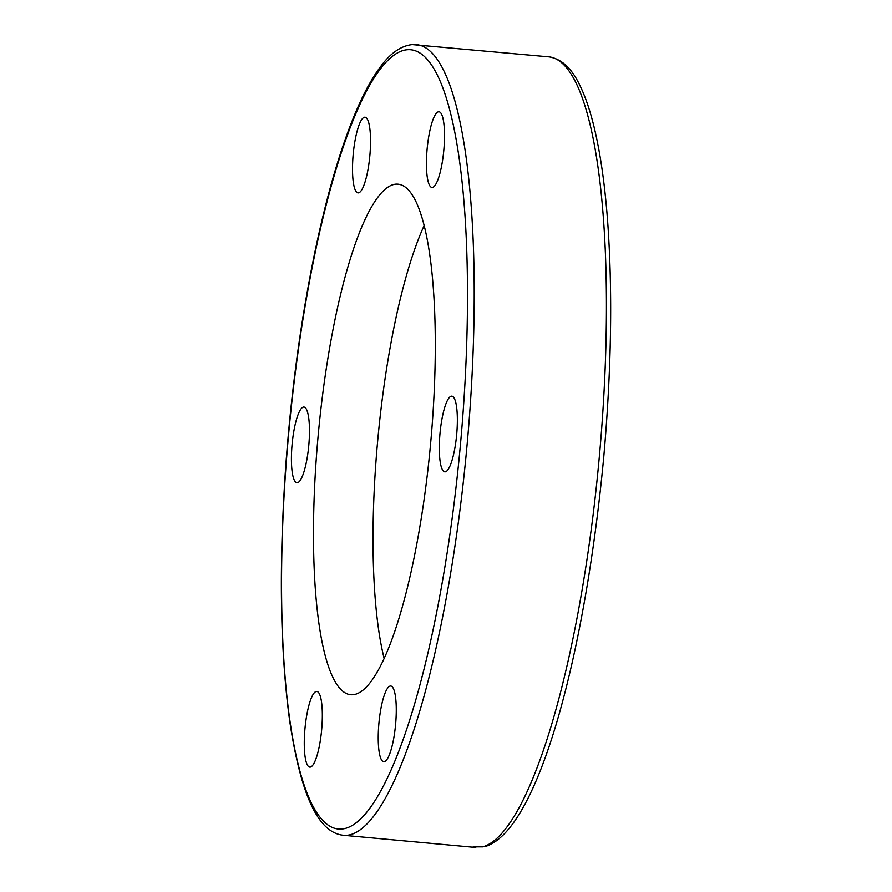 <?xml version="1.0" encoding="UTF-8"?>
<svg xmlns="http://www.w3.org/2000/svg" width="892" height="892" viewBox="0 0 892 892"><rect width="100%" height="100%" fill="white"/><g stroke="black" fill="none" stroke-linecap="round" stroke-linejoin="round"><path stroke-width="1.34" d="M477.198 846.854L472.704 847.088M475.18 847.4C470.329 847.01 472.849 846.831 482.739 846.842L485.259 846.508C538.534 830.485 585.297 653.881 603.806 456.47C611.41 370.057 612.692 291.717 607.642 221.45C604.966 185.67 600.651 155.074 594.719 129.686C590.504 111.667 585.52 96.849 579.767 85.208C571.839 68.483 561.681 59.05 549.282 56.898L412.204 44.6C400.943 45.86 390.395 53.197 380.594 66.599C372.889 76.835 365.363 90.27 357.993 106.906C341.569 144.303 327.018 193.597 314.33 254.789C300.927 320.217 291.45 389.86 285.919 463.706C278.739 564.614 280.043 650.703 289.833 721.951C301.373 797.638 318.912 832.816 343.487 835.28A396.996 87.282 -84.7 0 0 350.511 834.667A396.996 87.282 -84.7 0 0 468.188 432.241A396.996 87.282 -84.7 0 0 416.308 44.633M352.63 174.52A37.999 8.351 95.3 0 1 355.93 136.075A37.999 8.351 95.3 0 1 365.006 117.22A37.999 8.351 95.3 0 1 370.425 135.595A37.999 8.351 95.3 0 1 367.114 174.04A37.999 8.351 95.3 0 1 358.038 192.895A37.999 8.351 95.3 0 1 352.63 174.52M429.754 131.236A37.999 8.351 95.3 0 1 438.964 111.779A37.999 8.351 95.3 0 1 441.194 167.997A37.999 8.351 95.3 0 1 431.996 187.454A37.999 8.351 95.3 0 1 429.754 131.236M451.519 396.171A37.999 8.351 95.3 0 1 451.831 396.171A37.999 8.351 95.3 0 1 456.715 434.103A37.999 8.351 95.3 0 1 445.164 471.846A37.999 8.351 95.3 0 1 444.852 471.846A37.999 8.351 95.3 0 1 439.957 433.936A37.999 8.351 95.3 0 1 451.519 396.171M396.16 704.39A37.999 8.351 95.3 0 1 392.848 742.835A37.999 8.351 95.3 0 1 383.772 761.679A37.999 8.351 95.3 0 1 378.353 743.304A37.999 8.351 95.3 0 1 381.665 704.858A37.999 8.351 95.3 0 1 390.741 686.004A37.999 8.351 95.3 0 1 396.16 704.39M319.024 747.663A37.999 8.351 95.3 0 1 309.825 767.12A37.999 8.351 95.3 0 1 307.584 710.902A37.999 8.351 95.3 0 1 316.794 691.445A37.999 8.351 95.3 0 1 319.024 747.663M297.259 482.728A37.999 8.351 95.3 0 1 296.947 482.728A37.999 8.351 95.3 0 1 292.063 444.796A37.999 8.351 95.3 0 1 303.615 407.053A37.999 8.351 95.3 0 1 303.927 407.053A37.999 8.351 95.3 0 1 308.822 444.963A37.999 8.351 95.3 0 1 297.259 482.728M384.207 658.631A256.35 56.352 95.3 0 1 424.079 225.743M395.825 184.165A256.35 56.352 95.3 0 1 397.899 184.187A256.35 56.352 95.3 0 1 430.502 444.762A256.35 56.352 95.3 0 1 350.824 694.712A256.35 56.352 95.3 0 1 317.864 438.831A256.35 56.352 95.3 0 1 395.825 184.165M549.071 56.876A396.996 87.282 95.3 0 1 600.305 445.643A396.996 87.282 95.3 0 1 482.739 846.842M407.12 49.751A391.32 86.033 95.3 0 1 433.311 628.76A391.32 86.033 95.3 0 1 282.753 639.843A391.32 86.033 95.3 0 1 407.12 49.751M474.109 847.311L343.487 835.28"/></g></svg>
